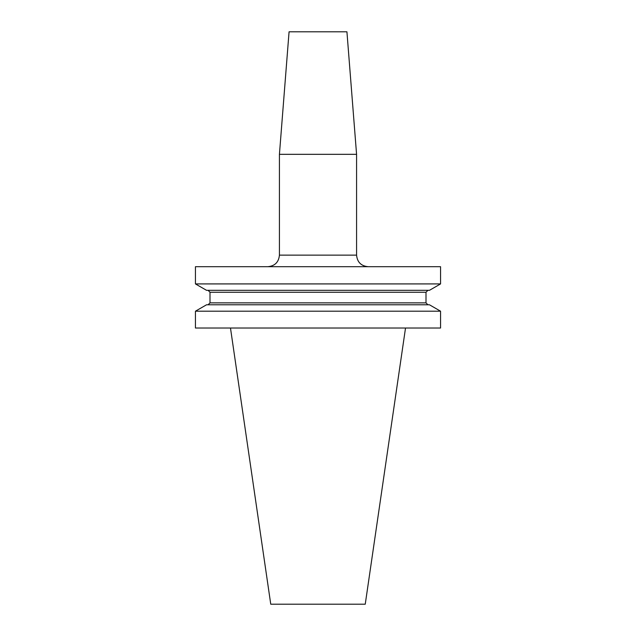 <?xml version="1.0" encoding="UTF-8"?>
<svg xmlns="http://www.w3.org/2000/svg" width="636" height="636" viewBox="0 0 636 636"><rect width="100%" height="100%" fill="white"/><g stroke="black" fill="none" stroke-linecap="round" stroke-linejoin="round"><path stroke-width="0.48" stroke-dasharray="3.18 2.39" d="M195.443 328.025L440.557 328.025M318 328.025L405.522 328.025L318 328.025M195.443 266.699L440.557 266.699M318 266.699L267.859 266.699L318 266.699M440.557 283.918L195.443 283.918M429.459 290.326L206.541 290.326M423.449 290.326L208.075 290.326L423.449 290.326M423.449 304.787L208.075 304.787L423.449 304.787M429.459 304.787L206.541 304.787M440.557 311.195L195.443 311.195M289.07 31.8L346.93 31.8M279.427 154.325L356.573 154.325M270.753 604.2L365.247 604.2M426.001 292.25L209.999 292.25M426.001 302.863L209.999 302.863M356.573 255.131L279.427 255.131"/><path stroke-width="0.95" d="M440.557 311.195L440.557 328.025L195.443 328.025L195.443 311.195L440.557 311.195L429.459 304.787L206.541 304.787L195.443 311.195M440.557 266.699L195.443 266.699L195.443 283.918L440.557 283.918L440.557 266.699M440.557 283.918L429.459 290.326L206.541 290.326L195.443 283.918M346.93 31.8L289.07 31.8L279.427 154.325L356.573 154.325L346.93 31.8M405.522 328.025L365.247 604.2L270.753 604.2L230.478 328.025M426.001 292.25L426.001 302.863L209.999 302.863L209.999 292.25L426.001 292.25L427.925 290.326M267.859 266.699C274.887 266.015 278.743 262.159 279.427 255.131L356.573 255.131L356.573 154.325M209.999 292.25L208.075 290.326M209.999 302.863L208.075 304.787M426.001 302.863L427.925 304.787M356.573 255.131C357.257 262.159 361.113 266.015 368.141 266.699M279.427 255.131L279.427 154.325"/></g></svg>
